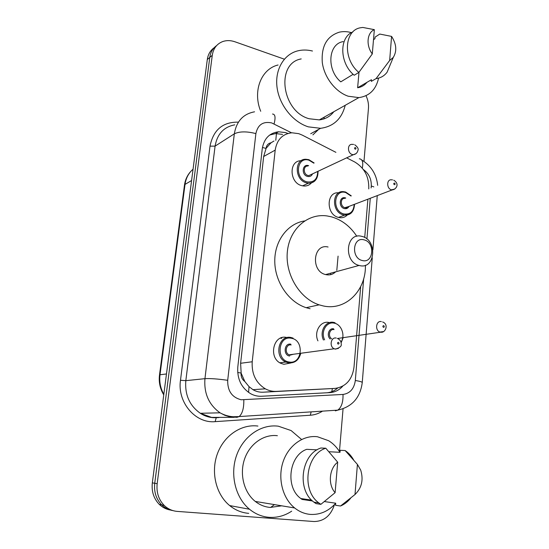 <?xml version="1.0" encoding="UTF-8"?>
<svg xmlns="http://www.w3.org/2000/svg" width="549" height="549" viewBox="0 0 549 549"><rect width="100%" height="100%" fill="white"/><g stroke="black" fill="none" stroke-linecap="round" stroke-linejoin="round"><path stroke-width="0.82" d="M347.249 215.05C345.218 217.102 342.748 217.974 339.845 217.679L338.52 217.418C325.893 214.721 326.133 191.34 338.692 192.843M290.771 363.013L283.847 364.282L280.992 363.383C268.063 358.051 273.306 334.217 286.544 337.45M311.509 182.824C309.512 185.095 306.987 186.166 303.926 186.029L301.792 185.665C289.241 182.831 288.699 160.342 301.12 160.768M335.906 152.341L302.273 135.116L298.711 133.661L291.938 132.783C282.509 133.867 276.929 139.638 275.193 150.117L252.217 361.764C251.538 373.883 255.903 382.9 265.318 388.816C268.797 390.696 272.428 391.547 276.209 391.375L334.993 388.404C345.877 386.839 352.218 379.736 354.009 367.089L360.659 286.688M244.82 381.493L241.086 373.011C240.839 376.655 242.082 379.483 244.82 381.493L249.026 386.633L252.979 389.687C256.081 391.533 259.478 392.37 263.17 392.206L334.993 388.404M273.992 141.018L271.048 142.781C268.2 143.358 266.533 145.231 266.032 148.402L262.436 147.468M266.032 148.402L271.048 142.781M265.984 148.793L263.657 156.499L240.613 363.273L241.135 372.565M368.743 188.904L368.784 188.396C369.024 176.6 364.33 167.788 354.695 161.962L346.659 157.844M364.721 237.511L367.892 199.191M317.94 340.867C313.623 331.774 320.643 320.383 329.064 322.503M280.971 338.397L281.026 337.944M287.93 133.469L285.645 132.625L278.597 131.774C269.401 132.968 263.952 138.643 262.25 148.806L237.792 367.103C237.072 378.885 241.279 387.711 250.426 393.578C253.974 395.555 257.694 396.447 261.585 396.254L329.935 392.617C334.945 392.267 339.234 390.106 342.789 386.132M269.696 135.04L275.543 133.565L282.563 134.395M366.005 95.684C367.96 99.87 368.784 104.097 368.461 108.366L363.98 161.372M334.499 504.558C330.807 515.744 323.958 521.399 313.953 521.523L177.286 511.4C172.269 510.982 167.898 508.978 164.165 505.382C158.599 499.583 156.273 492.343 157.172 483.669L212.271 55.291C213.348 48.477 216.793 43.913 222.619 41.6C226.517 40.235 230.635 40.297 234.979 41.793L284.334 59.175M343.056 408.82L339.447 451.518M170.513 510.062C166.217 509.348 162.456 507.434 159.231 504.318C153.734 498.595 151.428 491.444 152.327 482.88L207.296 59.539L209.773 57.425C210.514 52.258 212.806 48.312 216.635 45.574C212.806 48.312 210.514 52.258 209.773 57.425L154.736 483.271L209.773 57.425L212.271 55.291M173.031 510.632C168.708 509.911 164.926 507.983 161.68 504.847C156.149 499.089 153.837 491.89 154.736 483.271C153.837 491.89 156.149 499.089 161.68 504.847C164.926 507.983 168.708 509.911 173.031 510.632M337.635 388.068C334.519 390.847 330.965 392.418 326.984 392.775M207.296 59.539C208.044 54.406 210.315 50.474 214.124 47.749M345.211 105.298C341.773 118.865 333.572 126.538 320.609 128.308L308.366 126.86C293.022 122.091 279.489 105.346 277.087 87.716C274.61 70.087 283.579 54.454 297.613 50.899C302.382 49.691 307.337 49.739 312.477 51.03M260.72 111.275C252.451 91.216 261.152 68.927 278.075 64.995M378.577 78.136C376.01 89.611 369.436 96.102 358.847 97.612L348.224 96.226C335.508 91.923 324.281 77.498 322.304 62.6C321.138 46.288 326.833 36.138 339.399 32.158C343.276 31.3 347.297 31.465 351.463 32.645M333.854 111.701C330.182 116.45 325.337 119.181 319.326 119.895L309.176 118.749C281.692 111.516 275.474 63.245 301.209 58.921M390.662 63.677L387.114 72.187C384.327 75.899 380.649 78.04 376.072 78.617L371.316 81.376L371.453 79.715L357.632 87.758L358.998 72.242M366.979 82.316C364.55 85.321 361.434 87.133 357.632 87.758M373.505 39.672L374.912 38.759L375.049 37.133L379.771 34.059L391.581 36.399C396.508 44.133 397.071 51.139 393.269 57.419L389.66 60.465L391.581 36.399M389.66 60.465L376.072 78.617M353.151 74.307L340.785 81.849C326.339 69.812 328.096 43.783 343.235 41.614M324.308 117.088L323.841 118.927M318.633 129.392L312.909 134.855M372.291 53.946C365.84 45.498 366.979 32.686 374.349 29.653L372.291 53.946L358.868 72.413C342.624 59.347 344.058 30.03 360.748 27.731L362.827 27.45L374.349 29.653M358.868 72.413L354.201 75.254C339.557 63.444 338.877 37.236 352.856 31.938M362.319 260.521C350.818 258.236 352.705 236.399 364.028 239.851C375.338 242.226 373.636 263.712 362.319 260.521M359.451 265.538L359.087 265.442C343.31 261.873 345.87 232.083 361.434 236.276L361.88 236.386C377.801 239.741 375.434 269.957 359.451 265.538M328.082 247.016C313.108 243.173 310.459 271.295 325.626 274.569L325.976 274.651C329.688 275.399 332.893 274.466 335.597 271.851M365.408 265.242C366.162 290.469 345.746 311.111 323.107 305.91L319.12 304.839C299.651 298.642 284.958 274.267 287.36 251.559C289.549 228.796 307.879 213.06 327.115 215.949L331.294 216.793C341.704 219.758 350.207 226.263 356.809 236.303M310.068 308.723L306.15 307.687C288.76 302.156 274.953 282.035 274.774 261.454C274.486 240.86 287.655 223.505 304.592 220.931M330.676 273.375L330.676 274.651M291.691 511.16C284.711 515.779 277.218 517.837 269.202 517.33C261.99 516.753 255.429 514.056 249.514 509.246C235.253 497.572 229.743 474.164 236.701 455.052C243.584 435.892 261.482 423.917 278.343 426.196L291.1 430.546L301.573 439.481M248.724 513.356C241.732 512.787 235.384 510.193 229.667 505.574C215.887 494.375 210.631 471.975 217.438 453.687C224.164 435.35 241.56 423.876 257.927 426.058M335.714 503.22C328.625 511.174 320.204 514.907 310.459 514.413C304.716 513.933 299.452 511.785 294.662 507.969C282.55 498.272 277.54 478.351 283.051 461.894C288.493 445.397 303.322 434.89 317.473 436.75L328.686 440.737C333.216 443.544 336.969 447.401 339.941 452.314M281.726 505.821L270.197 507.434C264.762 506.96 259.787 504.963 255.285 501.429C243.9 492.439 239.302 474.068 244.614 458.895C249.864 443.681 263.973 433.978 277.389 435.707M350.612 498.238C347.757 501.779 344.401 504.373 340.531 506.013L335.542 505.272L335.714 503.207L324.438 501.566M328.947 451.731L340.009 452.314L340.181 450.304L345.143 450.551C348.56 452.843 351.367 455.931 353.577 459.808M357.413 464.413L360.679 470.054C363.658 479.757 361.764 487.917 355.004 494.519L357.413 464.413L345.143 450.551M355.004 494.519L340.531 506.013M317.109 449.851L306.726 449.322C289.014 455.368 284.938 487.361 300.838 498.54L302.08 499.439L312.546 500.983M302.149 498.732L302.08 499.439M274.431 504.606L270.623 507.461M335.11 492.666C327.76 484.602 329.187 468.496 337.69 462.196L335.11 492.666L320.863 504.346L318.791 502.884C301.12 490.298 306.061 454.27 325.797 448.224L320.952 447.998C301.326 453.989 296.385 489.681 313.932 502.157L315.991 503.605L320.863 504.346M337.69 462.196L325.797 448.224M248.573 392.418L249.026 386.633M275.79 140.324L276.442 133.524M276.408 133.057L276.271 132.096M331.761 391.691L332.426 388.562M241.086 373.011L237.696 372.51M263.657 156.499L275.193 150.117M263.17 392.206L276.209 391.375M240.613 363.273L252.217 361.764M291.533 132.81L271.673 122.914C263.081 121.151 257.817 124.712 255.882 133.592L227.705 380.306C227.471 390.902 231.953 397.394 241.141 399.768L343.008 394.443C350.036 393.407 354.146 388.754 355.32 380.478L363.671 278.762M227.705 380.306C217.802 378.906 210.212 378.364 204.949 378.666L185.83 380.663C184.711 394.752 189.535 405.622 200.31 413.273L220.06 412.821C224.218 415.119 228.631 416.43 233.291 416.746L239.124 416.567L237.017 417.309L229.969 416.849L224.87 415.319L220.06 412.821C208.881 404.805 203.844 393.42 204.949 378.666L234.327 133.826C236.475 121.254 243.214 113.918 254.558 111.811M322.51 411.139C318.749 413.555 314.694 414.92 310.336 415.236L215.153 421.646C195.41 423.691 177.121 402.232 180.484 380.272L210.006 146.158L215.084 146.123L234.327 133.826C239.529 131.335 246.714 131.259 255.882 133.592M335.343 410.865L337.745 410.144L239.124 416.567C242.397 413.713 243.962 408.154 243.818 399.885M210.006 146.158C213.335 129.845 222.812 121.844 238.417 122.153M234.78 124.829C223.766 126.943 217.205 134.045 215.084 146.123L185.83 380.663L180.484 380.272M215.153 421.646L216.237 417.714C210.542 417.947 205.23 416.471 200.31 413.273L211.55 417.391L234.135 417.343M157.172 483.669L152.327 482.88M229.4 416.732L231.609 416.588M366.931 239.014L370.273 198.278M371.117 187.95L371.282 185.994C371.495 179.001 368.853 173.518 363.369 169.538M310.336 415.236L311.146 411.88M355.32 380.478C359.725 381.226 362.038 381.905 362.258 382.509C360.302 397.661 352.129 406.878 337.745 410.144C341.464 407.42 343.221 402.184 343.008 394.443M371.282 185.994L373.814 186.88M362.306 168.172C363.417 162.298 362.429 159.169 359.348 158.785M274.068 123.896C275.749 117.438 275.234 114.158 272.524 114.041M336.805 270.403L338.081 256.115M163.753 394.875C160.054 388.774 158.634 382.138 159.498 374.967L160.006 374.768C159.162 381.761 160.438 388.273 163.828 394.312M193.056 169.222C188.616 173.045 185.939 178.109 185.027 184.402L184.478 185.116C185.233 179.695 187.381 175.083 190.922 171.281M191.587 180.525L185.027 184.402L160.006 374.768L166.471 373.951M314.9 180.861C313.102 182.522 310.954 183.284 308.449 183.167L306.417 182.81C294.401 180.065 294.147 158.462 306.074 159.279L308.771 159.663M313.795 163.142L309.053 160.246C296.549 155.95 294.189 178.789 306.912 181.849C313.932 182.728 317.528 179.262 317.693 171.439M312.518 173.875C311.496 176.085 309.808 176.936 307.447 176.421C301.113 174.884 302.266 163.513 308.517 165.626L308.641 165.661M307.872 166.031C303.062 165.64 303.117 174.321 307.941 175.454L308.833 175.605L311.757 174.225M356.109 153.603L353.302 154.729L352.369 154.557C347.277 153.26 347.14 143.879 352.211 144.38L353.625 144.428M355.203 149.204C356.198 148.944 356.246 148.388 355.347 147.537C354.352 147.798 354.304 148.354 355.203 149.204M291.19 337.546L293.07 338.109M295.486 361.441L288.527 362.896L285.857 362.052C273.649 357.022 278.549 334.458 291.052 337.518M289.035 361.99C302.273 364.756 304.613 340.133 291.389 338.287C278.151 335.192 275.557 360.274 289.035 361.99M289.625 356.04C282.92 355.169 284.183 342.679 290.805 344.189M291.142 344.964C286.084 343.77 284.217 352.89 289.145 354.826L290.133 355.134L293.331 354.27M338.459 348.347L335.288 349.123L334.238 348.78C329.009 346.652 330.903 336.743 336.256 338.067M338.211 344.148C339.275 343.722 339.323 343.104 338.369 342.302C337.306 342.727 337.258 343.345 338.211 344.148M350.907 213.307L344.635 215.133L343.372 214.885C331.411 212.305 331.706 190.105 343.605 191.67L345.451 191.978M350.948 195.993L345.774 192.569C333.771 188.595 331.671 211.2 343.873 213.959C350.2 214.755 353.638 211.578 354.187 204.42M348.999 206.403C347.97 208.297 346.419 209.032 344.353 208.586C338.28 207.199 339.303 195.945 345.3 197.894L345.781 198.059M345.012 198.361C340.222 197.681 340.057 206.589 344.861 207.652L348.238 206.692M394.793 189.055L391.458 189.837C386.414 188.63 386.496 179.008 391.526 179.818L392.521 179.859M394.484 183.057C393.537 183.339 393.496 183.888 394.36 184.711C395.307 184.423 395.349 183.874 394.484 183.057M323.457 340.023C319.182 331.424 325.783 320.396 333.826 322.428M340.991 342.068C345.589 335.686 341.492 324.281 334.197 323.162C326.586 321.234 320.431 331.816 324.631 339.845M383.442 331.596L379.86 332.049C374.672 330.285 376.14 320.239 381.363 321.611M383.655 325.612C382.66 326.01 382.619 326.607 383.518 327.396C384.513 326.991 384.561 326.394 383.655 325.612M281.795 337.683L281.726 338.266M334.06 329.599C329.647 328.474 327.588 336.262 331.658 338.767M333.998 322.462L335.055 322.757M330.203 338.994C326.236 335.521 328.968 327.65 333.689 328.858M252.986 389.68L265.318 388.816M275.543 133.565L278.597 131.774M164.165 505.382L159.231 504.318M216.237 417.714L219.078 417.528M229.859 416.828L232.33 416.67M362.258 382.509L372.263 257.872M372.908 249.85L377.259 195.609M377.671 185.342C376.49 174.259 371.158 165.798 361.674 159.944M159.498 374.967L184.478 185.116M393.269 57.419L387.114 72.187M358.847 97.612L319.326 119.895M320.609 128.308L310.713 133.723M359.087 265.442L325.626 274.569M319.12 304.839L306.15 307.687M249.514 509.246L229.667 505.574M294.662 507.969L255.285 501.429M311.64 500.118L300.838 498.54M318.791 502.884L313.932 502.157M302.554 185.85L308.449 183.167C314.858 182.913 318.056 178.947 318.049 171.274M314.138 162.978L308.95 159.718M311.715 174.246L353.302 154.729C355.786 154.317 357.33 152.876 357.934 150.399C358.723 148.889 357.653 147.002 354.723 144.751M300.66 353.734C298.704 360.268 294.683 363.314 288.589 362.882L285.857 362.052L279.866 362.779M293.296 354.27L290.078 355.148L289.145 354.826L334.238 348.78L335.672 349.013C339.92 347.695 341.766 346.062 341.204 344.12C341.238 341.464 339.961 339.563 337.374 338.417M348.196 206.705C346.927 207.742 346.007 208.098 345.431 207.762L392.061 189.961C396.131 189.535 400.015 183.997 393.736 180.189M354.537 204.29C354.016 211.681 350.715 215.297 344.635 215.133L338.479 217.411M351.285 195.863L345.644 192.026M337.553 338.472L380.855 332.172C385.364 333.216 389.131 324.219 382.598 321.954M341.142 342.713L343.084 337.923"/></g></svg>
